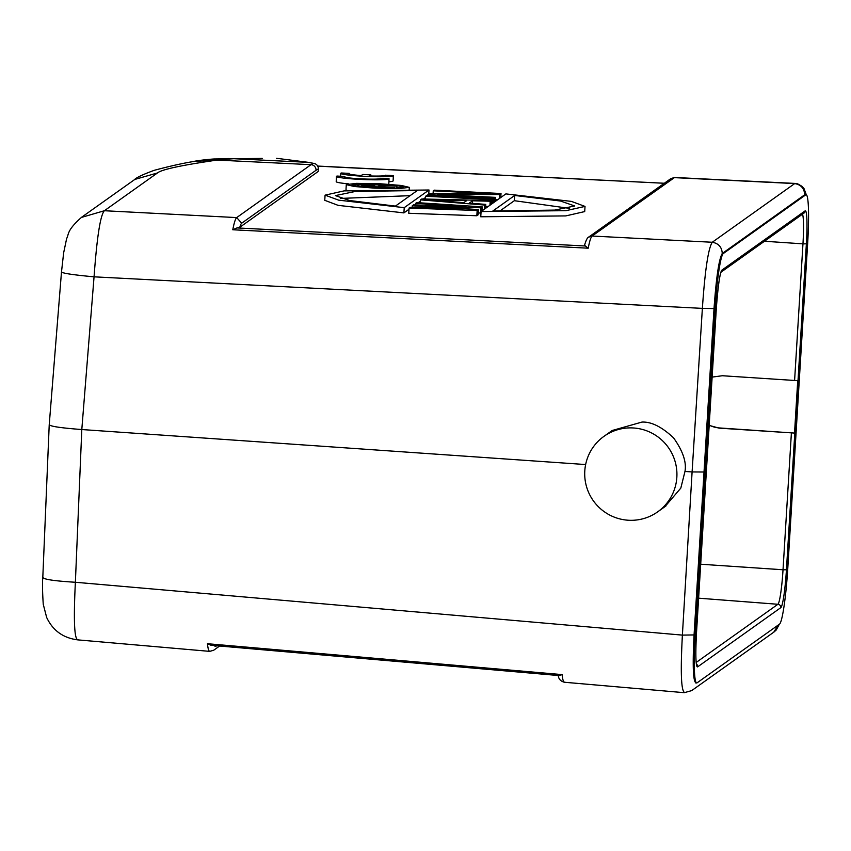 <?xml version="1.0" encoding="UTF-8"?>
<svg xmlns="http://www.w3.org/2000/svg" width="851" height="851" viewBox="0 0 851 851"><rect width="100%" height="100%" fill="white"/><g stroke="black" fill="none" stroke-linecap="round" stroke-linejoin="round"><path stroke-width="1.28" d="M370.866 174.891L362.739 174.476L361.25 175.54A18.424 1.351 -177.5 0 1 348.644 173.7A18.424 1.351 -177.5 0 1 349.24 173.391L341.315 172.987A26.328 1.936 2.5 0 0 340.751 173.359A26.328 1.936 2.5 0 0 366.972 176.434A26.328 1.936 2.5 0 0 393.353 175.657A26.328 1.936 2.5 0 0 393.353 175.625L385.429 175.221A18.424 1.351 -177.5 0 1 385.46 175.306A18.424 1.351 -177.5 0 1 369.387 175.944L370.866 174.891L370.823 175.987M349.24 173.391L349.208 174.061M388.896 181.763A26.328 1.936 2.5 0 0 393.119 180.901A26.328 1.936 2.5 0 0 393.119 180.869L393.343 175.678M381.11 178.295A18.424 1.351 -177.5 0 1 381.142 178.38A18.424 1.351 -177.5 0 1 362.675 178.933A18.424 1.351 -177.5 0 1 344.325 176.774A18.424 1.351 -177.5 0 1 344.91 176.465L336.996 176.061A26.328 1.936 2.5 0 0 336.432 176.434A26.328 1.936 2.5 0 0 362.654 179.508A26.328 1.936 2.5 0 0 389.035 178.731L381.099 178.465M389.024 178.763L388.801 183.944A26.328 1.936 2.5 0 1 388.801 183.976A26.328 1.936 2.5 0 1 388.45 184.263M344.91 176.465L344.889 177.136M336.432 176.434L336.209 181.678A26.328 1.936 2.5 0 0 348.527 183.859M389.035 178.731A26.328 1.936 2.5 0 0 389.035 178.699L388.801 183.976M499.59 194.539L437.329 194.422L495.612 197.368L494.654 198.049L427.851 194.666L429.276 193.656L490.112 193.698L433.255 190.815L434.212 190.145L501.016 193.517L499.59 194.539L499.346 198.549M497.612 199.783L495.463 199.772M500.771 197.528L501.016 193.517M433.085 193.656L433.255 190.815M427.787 195.634L427.851 194.666M494.41 202.059L494.654 198.049M495.367 201.379L495.612 197.368M425.617 196.262L426.574 195.581L493.389 198.953L492.431 199.634L425.617 196.262L425.447 199.06M492.186 203.644L492.431 199.634M493.133 202.964L493.389 198.953M426.851 199.719L463.795 202.676L466.667 200.634L426.851 199.719M484.793 205.07L420.532 199.879L421.798 198.974L491.155 200.549L490.197 201.219L472.507 200.815L469.326 203.081L485.751 204.4L484.793 205.07L484.549 209.08M420.351 202.836L420.532 199.879M482.985 210.197L482.049 210.123M485.506 208.399L485.751 204.4M472.358 203.325L472.507 200.815M489.953 205.229L490.197 201.219M488.272 206.431L485.623 206.368M490.91 204.548L491.155 200.549M480.975 207.793L425.691 205.963L478.432 209.601L477.156 210.505L409.076 208.038L410.033 207.357L462.157 209.261L412.256 205.772L413.533 204.868L465.976 206.548L415.756 203.283L416.713 202.602L482.251 206.889L480.975 207.793L480.655 213.037L478.219 212.952M482.006 210.888L482.251 206.889M415.66 204.931L415.756 203.283M412.161 207.431L412.256 205.772M478.432 209.601L478.113 214.846L476.837 215.75L408.757 213.271L409.076 208.038M476.837 215.75L477.156 210.505M569.436 208.357L514.355 200.698L514.674 195.464L492.803 211.027L554.809 210.091L574.702 205.963L560.49 201.027L514.674 195.464M514.355 200.698L499.697 211.133M481.081 211.548L505.866 193.9L571.383 201.389L585.009 206.41L565.968 210.676L481.081 211.548L480.762 216.782L565.777 215.909L584.701 211.58M410.076 195.666L340.357 198.432M417.288 190.528L355.282 191.464L335.4 195.592L349.601 200.528L395.417 206.102L417.288 190.528M429.01 190.007L404.225 207.655L338.709 200.166L325.082 195.145L344.123 190.879L429.01 190.007L428.766 194.017M404.225 207.655L403.906 212.899L338.092 205.346L324.763 200.315M425.543 197.485L423.404 199.006M420.458 201.113L418.235 202.698M415.682 204.517L415.118 204.91M412.182 207.006L411.607 207.41M409.001 209.272L403.906 212.899M374.802 185.348L364.015 184.624L361.579 185.763L373.376 186.358L374.802 185.348M374.195 185.773L374.238 185.146M372.727 186.326L372.812 184.965M370.44 186.209L370.525 184.784M368.079 186.092L368.164 184.667M365.653 185.965L365.739 184.603M363.93 185.88L364.015 184.624M362.93 185.826L363.005 184.752M396.481 186.103L379.365 185.688L378.089 186.603L394.162 187.752L357.197 185.88L358.994 184.603L362.813 184.284L397.002 185.731L396.364 188.103M379.312 186.656L379.365 185.688M396.864 188.082L397.002 185.731M394.566 188.145L394.609 187.433M380.301 184.21L360.409 183.827L352.027 184.858L358.409 186.39L375.312 187.763L395.204 188.135L403.576 187.114L397.204 185.582L380.301 184.21M380.854 183.805L401.395 185.475L409.31 187.358L399.034 188.614L374.759 188.156L354.218 186.497L346.304 184.603L356.58 183.348L380.854 183.805M347.485 190.624L345.974 189.858M584.69 245.248L585.36 245.992L236.993 227.919L239.78 227.291L318.168 171.498L318.317 168.977A5.266 5.234 -112.9 0 0 313.328 163.371L311.019 164.679A5.266 5.223 -125.4 0 1 316.019 170.285A832.033 76.643 -86.1 0 1 318.317 168.977L318.338 168.945A5.266 5.266 0 0 0 314.508 163.552A5.266 5.17 106 0 0 313.328 163.371L308.615 162.381L233.78 158.711L192.869 161.616M588.903 237.046L592.126 236.035C590.86 237.152 589.552 241.205 588.211 248.194L585.36 245.992M78.154 639.729C74.367 640.431 73.441 621.283 75.377 582.265L81.802 429.542L94.057 276.83L702.373 308.381C704.979 270.363 708.277 248.322 712.255 242.258L592.126 236.035L674.62 177.476L670.886 178.582L588.849 236.982C587.509 237.333 586.084 240.056 584.573 245.162M709.202 425.117A26.328 26.136 54.6 0 0 719.393 427.947L794.526 433.074L797.727 380.674L722.329 375.738L712.138 377.099M794.526 433.074L719.127 428.138L709.191 425.415M805.748 194.847A52.634 4.851 -86.1 0 1 806.12 194.719A52.634 4.851 -86.1 0 1 807.695 242.705L787.739 569.053A52.634 4.851 -86.1 0 1 779.495 624.155L697.054 682.853A52.634 4.851 -86.1 0 1 696.671 682.97A52.634 4.851 -86.1 0 1 695.107 634.995L715.063 308.636A52.634 4.851 -86.1 0 1 723.307 253.534L805.748 194.847L804.706 194.773L806.12 194.719M210.176 651.217C208.931 651.855 208.027 649.356 207.463 643.718L211.016 645.271M262.257 158.403L214.154 158.977C208.803 159.275 197.581 160.499 192.592 161.669M316.849 164.977A5.266 5.17 106 0 0 314.508 163.552M61.655 271.841C61.644 273.16 72.452 274.82 94.057 276.83C96.95 237.014 100.397 214.984 104.386 210.729L157.456 172.955C161.424 169.54 181.316 165.243 217.133 160.073L311.019 164.679L236.695 217.59C235.419 218.728 234.11 222.792 232.78 229.759L236.993 227.919M318.168 171.498L318.338 168.945M317.71 166.094L337.102 167.136A10.531 0.808 -87.2 0 1 337.166 167.104A10.531 0.808 -87.2 0 1 337.219 167.136M670.939 178.636L674.173 177.625L794.706 183.571C800.982 184.678 804.312 188.411 804.706 194.773L722.265 253.47L723.307 253.534M715.063 308.636L714.021 308.573C716.287 277.011 719.031 258.64 722.265 253.47C721.871 247.098 718.531 243.365 712.255 242.258L794.706 183.571M704.809 472.018L692.097 471.943L702.373 308.381L714.021 308.573L694.065 634.931L695.107 634.995M684.725 692.533C681.162 691.661 680.385 672.524 682.385 635.112L692.097 471.943L684.97 471.454C686.683 462.167 682.885 450.977 673.567 437.871C661.855 426.862 651.313 421.607 641.931 422.085L612.188 430.5M696.001 682.779C693.139 681.949 692.491 665.993 694.065 634.931L682.385 635.112L75.377 582.265C53.73 580.935 42.922 579.276 42.975 577.276M564.851 682.098C563.607 682.725 562.702 680.226 562.139 674.598L559.086 675.545M258.513 158.584L255.874 158.743M236.78 158.69L261.097 158.456M585.637 464.55L81.802 429.542C60.059 427.883 49.262 426.223 49.401 424.553M633.644 427.989A46.326 45.997 54.6 0 1 657.685 511.845A46.326 45.997 54.6 0 1 586.509 486.591A46.326 45.997 54.6 0 1 633.644 427.989M664.897 506.707L680.811 488.123L684.97 471.454M696.235 662.418L777.91 604.274L698.618 598.179M794.589 380.61L802.961 243.854L764.453 241.248M696.49 664.12A3.159 3.138 54.6 0 1 697.703 666.812L780.835 607.635A3.159 3.138 -125.4 0 0 777.91 604.274A32.412 2.989 93.9 0 0 783.026 569.776L786.441 569.776L806.376 243.843L802.961 243.854A32.412 2.989 93.9 0 0 802.472 214.186M721.074 272.139L803.791 213.25A3.159 3.138 -125.4 0 0 805.099 210.888L721.967 270.065A3.159 3.138 54.6 0 1 721.116 272.033M721.967 270.065A35.572 3.276 93.9 0 0 716.361 307.924L716.361 307.924C717.925 287.627 719.52 275.628 721.169 271.916L720.659 272.426M696.437 664.482L696.671 664.833C695.682 661.865 695.597 651.536 696.437 633.835L716.361 307.924L696.426 633.814A35.572 3.276 93.9 0 0 697.703 666.812M780.835 607.635A35.572 3.276 93.9 0 0 786.441 569.776M700.703 564.224L783.026 569.776L791.387 433.01M806.376 243.843A35.572 3.276 93.9 0 0 805.099 210.888M773.985 631.825L778.346 624.974M216.633 645.76L215.814 646.345A57.9 5.329 -86.1 0 1 214.558 645.579M309.019 162.424L278.883 158.594L308.615 162.381A5.266 5.17 -82.8 0 1 309.019 162.424L314.54 163.562M316.019 170.285L241.695 223.196L236.695 217.59L104.386 210.729L81.441 217.42M239.78 227.291A57.9 5.329 -86.1 0 1 241.695 223.196M337.102 167.136L664.301 183.273M588.211 248.194L232.78 229.759M207.463 643.718L562.139 674.598M157.446 172.966L134.862 179.412M340.751 173.359L340.623 176.253M393.353 175.657L393.119 180.901M585.02 206.41L584.701 211.654M325.082 195.145L324.752 200.389M409.182 189.592L409.32 187.358M346.006 189.294L346.293 184.603M806.312 194.773L804.078 188.731L802.174 186.433L797.695 183.859L795.132 183.422M684.247 692.682L691.65 690.64L774.091 631.953L776.282 629.942L779.293 624.304M219.622 646.015L213.644 650.27L209.708 651.366M674.588 177.476L795.068 183.422M278.873 158.594L276.543 158.339M664.333 183.252L317.689 166.062M695.629 682.906L696.671 682.97M684.183 692.671L564.362 682.247C560.511 681.172 558.479 678.864 558.288 675.332M559.479 675.609L210.899 645.26M49.22 424.862L42.795 577.574C42.295 582.754 42.444 591.636 43.241 604.221L46.656 617.454C52.794 630.506 63.123 637.984 77.643 639.867L209.686 651.366M227.504 158.552L229.313 158.541M134.469 179.657C136.288 177.614 142.862 174.508 154.169 170.338C169.36 166.275 182.157 163.392 192.549 161.679M81.419 217.388L134.501 179.657M49.23 424.745L61.485 272.022L63.655 252.779L66.655 238.535C69.08 233.929 66.591 230.685 81.398 217.441M657.685 511.845L665.908 505.994M603.955 436.361L612.241 430.457"/></g></svg>
